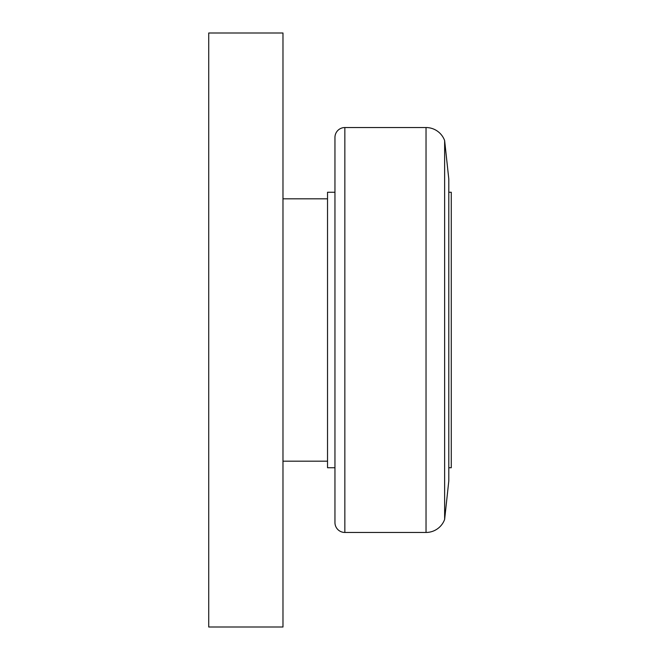 <?xml version="1.0" encoding="UTF-8"?>
<svg xmlns="http://www.w3.org/2000/svg" width="660" height="660" viewBox="0 0 660 660"><rect width="100%" height="100%" fill="white"/><g stroke="black" fill="none" stroke-linecap="round" stroke-linejoin="round"><path stroke-width="0.99" d="M282.975 198.825L327.525 198.825M327.525 461.175L282.975 461.175M344.85 532.455A9.9 9.9 0 0 1 334.95 522.555L334.95 137.445A9.9 9.9 0 0 1 344.85 127.545L344.85 532.455L426.03 532.455L426.03 127.545A19.8 19.8 0 0 1 444.634 140.572L444.634 519.428A19.8 19.8 0 0 1 426.03 532.455M444.634 140.572L448.8 179.025L448.8 480.975L444.634 519.428M448.8 192.266L451.275 192.266L451.275 467.734L448.8 467.734M334.95 467.734L327.525 467.734L327.525 192.266L334.95 192.266M282.975 33L282.975 627L208.725 627L208.725 33L282.975 33M426.03 127.545L344.85 127.545"/></g></svg>
